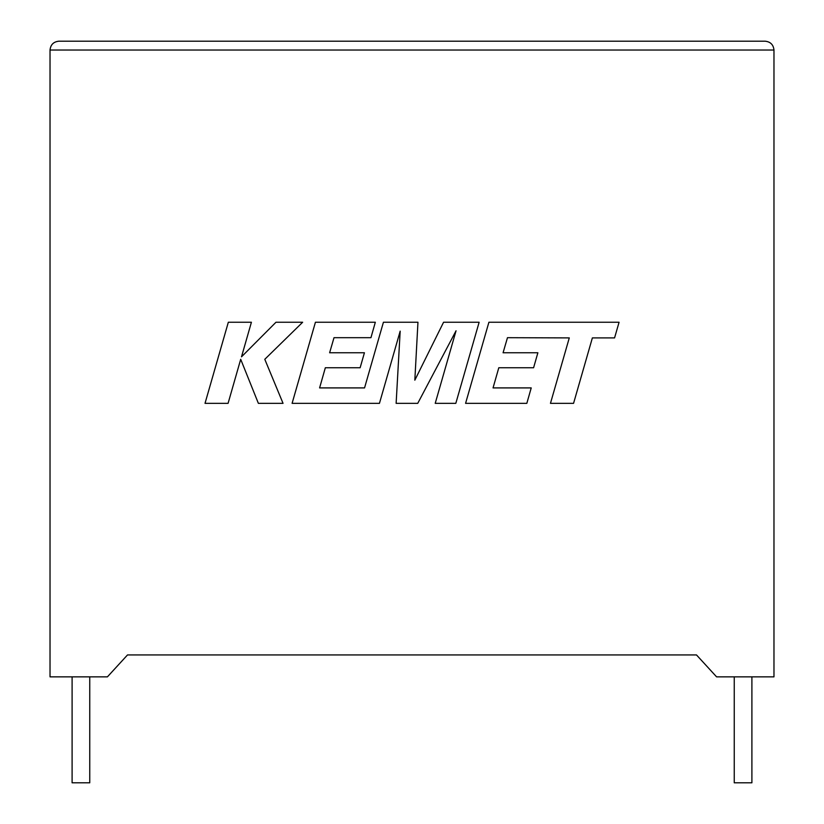 <?xml version="1.0" encoding="UTF-8"?>
<svg xmlns="http://www.w3.org/2000/svg" width="824" height="824" viewBox="0 0 824 824"><rect width="100%" height="100%" fill="white"/><g stroke="black" fill="none" stroke-linecap="round" stroke-linejoin="round"><path stroke-width="1.24" d="M734.246 676.854L734.246 782.8L751.9 782.8L751.9 676.854M89.754 676.854L89.754 782.8L72.1 782.8L72.1 676.854M716.581 676.854L773.973 676.854L773.973 50.027C773.406 44.702 770.471 41.767 765.146 41.2C770.471 41.767 773.406 44.702 773.973 50.027L50.027 50.027L50.027 676.854L107.419 676.854L127.514 654.936L696.486 654.936L716.581 676.854M58.854 41.2C53.529 41.767 50.594 44.702 50.027 50.027C50.594 44.702 53.529 41.767 58.854 41.2L765.146 41.2M228.33 322.246L205.022 403.338L228.083 403.338L240.701 359.305L258.375 403.338L283.044 403.338L264.792 359.305L302.655 322.246L275.968 322.246L241.504 356.823L251.413 322.246L228.33 322.246M479.135 322.246L443.57 322.246L414.833 380.173L417.953 322.246L383.418 322.246L364.548 387.908L319.599 387.908L325.336 367.751L360.139 367.751L364.424 352.765L329.621 352.765L334.008 337.686L370.944 337.686L375.332 322.246L315.427 322.246L292.098 403.338L379.452 403.338L400.176 331.145L396.128 403.338L417.747 403.338L456.043 330.795L435.216 403.338L455.816 403.338L479.135 322.246M507.471 337.686L569.281 337.902L550.463 403.338L573.566 403.338L592.374 337.902L614.57 337.902L619.071 322.246L488.9 322.246L465.581 403.338L526.835 403.338L531.222 387.908L493.051 387.908L498.798 367.751L533.591 367.751L537.876 352.765L503.073 352.765L507.471 337.686"/></g></svg>
